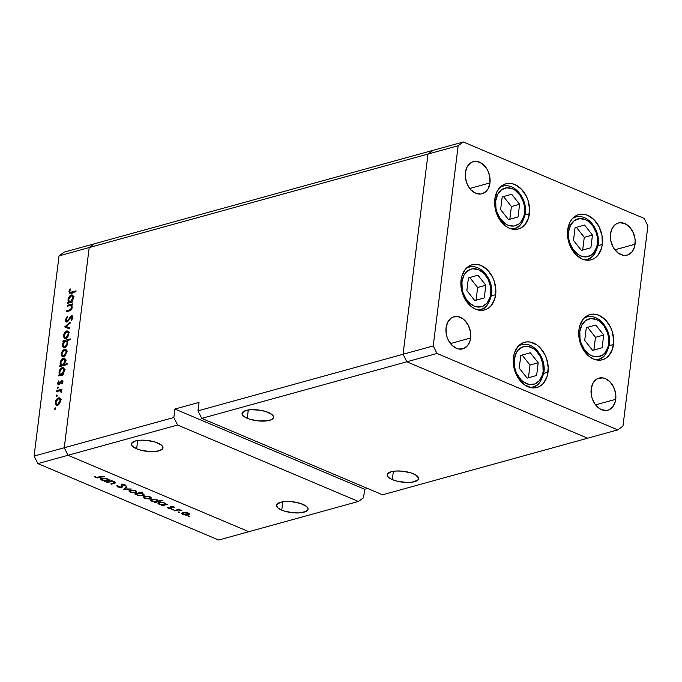 <?xml version="1.0" encoding="UTF-8"?>
<svg xmlns="http://www.w3.org/2000/svg" width="682" height="682" viewBox="0 0 682 682"><rect width="100%" height="100%" fill="white"/><g stroke="black" fill="none" stroke-linecap="round" stroke-linejoin="round"><path stroke-width="1.02" d="M529.42 213.696A23.444 16.973 -105.4 0 1 518.354 228.982A23.444 16.973 -105.4 0 1 494.825 199.076L497.178 191.267L501.816 185.76L504.774 184.157L508.013 183.398L511.415 183.526L514.842 184.532L521.261 188.991L526.282 196.101L528.021 200.32L529.624 209.297L528.559 217.822L524.995 224.608L522.429 227.004L519.471 228.615L516.231 229.374L512.83 229.246L509.403 228.24L506.078 226.39L500.247 220.491L497.962 216.671L495.098 207.993L494.825 199.076A23.444 16.973 -105.4 0 1 505.891 183.79A23.444 16.973 -105.4 0 1 529.42 213.696L525.14 214.881L529.42 213.696M602.291 244.497A23.444 16.973 -105.4 0 1 591.226 259.782A23.444 16.973 -105.4 0 1 567.697 229.877L570.05 222.068L572.121 218.965L574.687 216.561L577.645 214.949L580.885 214.199L584.286 214.327L587.713 215.333L594.124 219.792L599.146 226.901L602.018 235.58L602.291 244.497L601.43 248.623L597.867 255.409L595.301 257.805L592.343 259.416L589.095 260.174L585.693 260.047L582.266 259.041L575.855 254.574L570.834 247.464L569.095 243.244L567.492 234.276L567.697 229.877A23.444 16.973 -105.4 0 1 578.754 214.591A23.444 16.973 -105.4 0 1 602.291 244.497L598.003 245.682L602.291 244.497M613.51 344.47A23.444 16.973 -105.4 0 1 602.445 359.755A23.444 16.973 -105.4 0 1 578.916 329.849L579.777 325.723L583.34 318.937L585.906 316.533L588.864 314.922L592.112 314.172L595.505 314.3L598.932 315.306L605.352 319.764L610.373 326.874L612.112 331.094L613.715 340.062L612.649 348.596L609.086 355.382L606.52 357.777L603.561 359.388L600.322 360.147L596.921 360.019L593.493 359.013L590.169 357.163L584.338 351.264L582.053 347.436L579.188 338.766L578.916 329.849A23.444 16.973 -105.4 0 1 589.981 314.564A23.444 16.973 -105.4 0 1 613.51 344.47L609.231 345.655L613.51 344.47M548.03 372.202A23.444 16.973 -105.4 0 1 536.964 387.487A23.444 16.973 -105.4 0 1 513.435 357.573L514.296 353.455L517.86 346.669L520.426 344.265L523.384 342.654L526.632 341.895L530.025 342.023L536.777 344.879L539.871 347.496L544.892 354.606L546.632 358.826L548.234 367.794L547.169 376.319L543.605 383.105L541.039 385.509L538.081 387.12L534.841 387.87L531.44 387.743L524.688 384.895L518.857 378.996L514.833 370.948L513.708 366.49L513.435 357.573A23.444 16.973 -105.4 0 1 524.501 342.287A23.444 16.973 -105.4 0 1 548.03 372.202L543.75 373.378L548.03 372.202M495.661 294.658A23.444 16.973 -105.4 0 1 484.595 309.943A23.444 16.973 -105.4 0 1 461.066 280.029L461.927 275.912L465.491 269.126L468.057 266.722L471.015 265.11L474.263 264.36L477.656 264.488L481.083 265.494L487.502 269.953L492.523 277.062L494.262 281.282L495.865 290.251L494.8 298.776L491.236 305.562L488.67 307.966L485.712 309.577L482.472 310.336L479.071 310.208L475.644 309.202L472.319 307.352L466.488 301.453L464.203 297.625L461.339 288.955L461.066 280.029A23.444 16.973 -105.4 0 1 472.132 264.752A23.444 16.973 -105.4 0 1 495.661 294.658L491.381 295.843L495.661 294.658M635.044 244.241A16.632 12.046 -105.4 0 1 627.193 255.094A16.632 12.046 -105.4 0 1 610.492 233.866L612.163 228.325L615.454 224.421L617.551 223.278L619.853 222.741L624.703 223.543L629.256 226.714L632.819 231.761L634.848 237.916L635.189 241.121L634.431 247.165L631.907 251.982L627.986 254.829L625.684 255.366L623.271 255.281L618.48 253.252L614.346 249.066L612.726 246.355L610.688 240.192L610.492 233.866A16.632 12.046 -105.4 0 1 618.344 223.014A16.632 12.046 -105.4 0 1 635.044 244.241L614.891 249.808L635.044 244.241M470.64 337.999A16.632 12.046 -105.4 0 1 462.788 348.852A16.632 12.046 -105.4 0 1 446.088 327.624L447.759 322.083L451.049 318.179L453.146 317.036L457.861 316.593L462.652 318.613L464.851 320.472L468.415 325.519L470.444 331.674L470.785 334.879L470.026 340.932L467.502 345.748L463.581 348.587L458.867 349.039L456.437 348.323L451.885 345.16L448.321 340.113L447.085 337.113L446.284 333.958L446.088 327.624A16.632 12.046 -105.4 0 1 453.939 316.78A16.632 12.046 -105.4 0 1 470.64 337.999L450.487 343.566L470.64 337.999M615.727 399.328A16.632 12.046 -105.4 0 1 607.875 410.172A16.632 12.046 -105.4 0 1 591.175 388.953L592.846 383.412L596.136 379.507L598.242 378.365L602.948 377.913L605.386 378.629L609.938 381.801L613.502 386.839L615.531 393.002L615.872 396.199L615.113 402.252L612.589 407.069L608.668 409.916L606.366 410.453L601.524 409.652L599.163 408.339L595.028 404.153L592.172 398.441L591.371 395.279L591.175 388.953A16.632 12.046 -105.4 0 1 599.026 378.101A16.632 12.046 -105.4 0 1 615.727 399.328L595.574 404.886L615.727 399.328M489.957 182.921A16.632 12.046 -105.4 0 1 482.106 193.765A16.632 12.046 -105.4 0 1 465.405 172.537L467.076 166.996L470.367 163.092L472.464 161.949L477.178 161.506L481.969 163.527L486.113 167.721L487.732 170.432L489.761 176.587L489.957 182.921L488.286 188.454L486.82 190.662L482.899 193.509L480.597 194.046L475.746 193.236L471.202 190.073L467.639 185.027L466.403 182.034L465.26 175.666L465.405 172.537A16.632 12.046 -105.4 0 1 473.257 161.694A16.632 12.046 -105.4 0 1 489.957 182.921L469.804 188.479L489.957 182.921M406.839 361.784L587.637 438.211L617.798 429.882L622.964 426.131L647.9 225.93L644.14 218.402L463.334 141.984L458.168 145.735L433.232 345.936L437 353.464L617.798 429.882L382.542 494.8L587.637 438.211L406.839 361.784L437 353.464L433.232 345.936L403.071 354.256L406.839 361.784L587.637 438.211L406.839 361.784L403.071 354.256L406.839 361.784L437 353.464L617.798 429.882L622.964 426.131L647.9 225.93L644.14 218.402L463.334 141.984L433.172 150.304L428.006 154.055L403.071 354.256L433.232 345.936L458.168 145.735L428.006 154.055L403.071 354.256L197.976 410.854L201.736 418.373L406.839 361.784L201.736 418.373L382.542 494.8L201.736 418.373L197.976 410.854L403.071 354.256L406.839 361.784M458.168 145.735L463.334 141.984L433.172 150.304L428.006 154.055L458.168 145.735M413.445 473.794A15.882 5.439 7.1 0 1 418.646 478.67A15.882 5.439 7.1 0 1 408.995 482.43A15.882 5.439 7.1 0 1 392.329 479.625L393.369 471.296L392.329 479.625L397.615 481.296L406.762 482.447L412.32 482.131L417.751 480.171L418.637 478.15L415.526 474.817L410.956 472.882L402.065 471.143L396.097 471.015L391.17 471.756L387.282 474.212L387.137 475.269L388.646 477.502L392.329 479.625A15.882 5.439 7.1 0 1 387.129 474.749A15.882 5.439 7.1 0 1 396.779 470.989A15.882 5.439 7.1 0 1 413.445 473.794M268.358 412.474A15.882 5.439 7.1 0 1 273.559 417.35A15.882 5.439 7.1 0 1 263.9 421.109A15.882 5.439 7.1 0 1 247.242 418.296L248.282 409.967L247.242 418.296L249.731 419.208L258.623 420.947L267.233 420.811L271.351 419.677L273.405 417.887L273.55 416.83L272.033 414.588L265.869 411.561L260.064 410.206L251.01 409.694L246.083 410.428L242.187 412.883L242.511 415.057L243.559 416.182L247.242 418.296A15.882 5.439 7.1 0 1 242.042 413.42A15.882 5.439 7.1 0 1 251.692 409.66A15.882 5.439 7.1 0 1 268.358 412.474M157.764 442.985A15.882 5.439 7.1 0 1 162.964 447.861A15.882 5.439 7.1 0 1 153.314 451.62A15.882 5.439 7.1 0 1 136.647 448.807L137.687 440.487L136.647 448.807L141.941 450.487L151.089 451.637L156.638 451.322L162.077 449.361L162.955 447.341L161.446 445.099L155.274 442.072L146.383 440.333L140.424 440.205L135.488 440.947L131.6 443.402L131.916 445.568L136.647 448.807A15.882 5.439 7.1 0 1 131.447 443.939A15.882 5.439 7.1 0 1 141.106 440.18A15.882 5.439 7.1 0 1 157.764 442.985M302.851 504.313A15.882 5.439 7.1 0 1 308.051 509.19A15.882 5.439 7.1 0 1 298.401 512.949A15.882 5.439 7.1 0 1 281.743 510.136L282.774 501.807L281.743 510.136L284.232 511.048L293.115 512.787L299.083 512.915L305.851 511.517L307.906 509.727L308.042 508.67L306.533 506.428L300.361 503.401L291.47 501.662L285.511 501.534L280.575 502.267L276.687 504.723L276.542 505.78L278.06 508.022L281.743 510.136A15.882 5.439 7.1 0 1 276.534 505.26A15.882 5.439 7.1 0 1 286.193 501.5A15.882 5.439 7.1 0 1 302.851 504.313M94.363 243.789L89.197 247.549L64.261 447.75L68.021 455.269L248.828 531.696L358.408 501.458L363.574 497.707L364.631 489.241L367.513 488.448L364.631 489.241L363.574 497.707L358.408 501.458L248.828 531.696L68.021 455.269L177.61 425.031L358.408 501.458L177.61 425.031L173.85 417.512L64.261 447.75L68.021 455.269L177.61 425.031L173.85 417.512L174.899 409.047L199.033 402.389L197.976 410.854L199.033 402.389L174.899 409.047L364.631 489.241L174.899 409.047L173.85 417.512L64.261 447.75L89.197 247.549L64.261 447.75L89.197 247.549L428.006 154.055L403.071 354.256L428.006 154.055L59.036 255.869L34.1 456.07L64.261 447.75L34.1 456.07L59.036 255.869L64.202 252.118L94.363 243.789L89.197 247.549L94.363 243.789L64.202 252.118L59.036 255.869L89.197 247.549L94.363 243.789L151.643 227.993L94.363 243.789M433.172 150.304L428.006 154.055L433.172 150.304L151.643 227.993L433.172 150.304M70.553 305.442L72.181 307.761L71.61 307.522L70.365 309.662L71.09 309.969L69.18 310.088L70.28 310.557L69.18 310.088L66.759 310.762L67.987 311.273L66.759 310.762L66.648 311.648L69.274 310.915C70.766 310.694 71.746 309.551 72.224 307.505L71.542 305.042L72.471 304.786L72.582 303.899L67.441 305.314L67.33 306.201L67.441 305.314L72.582 303.899L72.471 304.786L71.542 305.042L72.224 307.505L70.681 310.327L66.648 311.648L66.759 310.762L70.596 309.509L71.61 307.522L70.689 305.468L67.33 306.201L70.553 305.442L72.164 306.082M71.439 316.678L72.795 318.153L72.147 317.88L71.005 320.054L71.67 320.335L71.005 320.054L71.337 320.736L72.855 317.778L71.516 315.8L72.676 316.286L71.516 315.8L70.374 316.644L71.005 316.917L70.374 316.644L69.223 318.528L69.769 318.758L69.223 318.528L67.876 320.617L68.473 320.864L67.143 321.162L67.919 321.486L66.188 319.56L67.629 317.07L67.382 316.329L65.463 319.756L67.024 322.049L66.299 322.032L65.583 321.213L65.506 319.508L67.382 316.329L67.629 317.07L66.188 319.56L66.845 321.179L67.987 320.489L71.073 315.996L72.403 315.954L72.88 317.548L71.337 320.736L71.005 320.054L72.164 317.369L71.175 316.798L67.024 322.049L71.439 316.678L72.88 317.156M64.747 326.951L70.314 322.117L70.195 323.08L66.154 326.507L69.598 327.863L69.479 328.826L64.747 326.951L69.479 328.826L69.598 327.863L66.154 326.507L70.195 323.08L70.314 322.117L64.764 326.831L66.989 327.769L67.706 327.164L66.989 327.769L64.747 326.951M68.422 331.418L66.717 330.932L68.643 331.742L66.717 330.932L68.072 331.094L68.908 332.475L67.97 336.576L66.043 338.315L64.389 338.178L63.614 336.78L63.741 334.657L64.696 332.535L66.452 331.017L63.605 335.399L64.696 338.357L65.787 338.391L67.74 336.899L68.933 333.924L67.825 330.958M66.137 349.764L64.432 349.278L66.359 350.088L64.432 349.278L65.787 349.44L66.623 350.829L65.685 354.921L63.758 356.66L62.105 356.524L61.32 355.126L61.457 353.003L62.412 350.889L64.168 349.363L61.32 353.745L62.412 356.703L63.503 356.737L65.455 355.245L66.64 352.27L65.54 349.312M62.949 373.881L63.895 373.617L63.784 374.503L58.643 375.918L58.754 375.032L59.649 374.785L58.984 372.935L59.735 369.9L61.116 368.169L62.693 367.538L63.758 368.024L64.338 369.286L63.699 372.798L64.355 370.676L63.238 367.649L62.173 367.615L59.036 372.116L59.649 374.785L58.754 375.032L58.643 375.918L63.784 374.503L63.895 373.617L62.949 373.881L63.818 374.248L62.949 373.881M54.466 408.774L55.344 409.149L54.466 408.774L55.54 407.921L55.182 409.319L54.466 408.774L54.952 409.439L55.643 408.458L55.157 407.793L55.574 407.972L54.466 408.774L54.952 409.439M60.084 398.348L58.379 397.862L60.306 398.68L58.379 397.862L59.743 398.032L60.57 399.413L59.846 403.164L57.961 405.134L56.052 405.108L55.276 403.71L55.404 401.587L56.359 399.473L58.115 397.947L55.268 402.329L56.359 405.296L57.45 405.33L59.402 403.838L60.596 400.863L59.496 397.896M56.06 395.995L56.938 396.37L56.086 395.833L57.135 395.142L56.776 396.54L56.06 395.995L56.538 396.66L57.228 395.679L56.742 395.014L57.16 395.193L56.06 395.995L56.538 396.66M60.178 390.675L61.67 392.039L61.107 391.8L61.448 392.619L61.09 390.275L61.849 390.061L61.96 389.175L56.819 390.598L56.708 391.485L56.819 390.598L61.96 389.175L61.849 390.061L61.09 390.275L61.721 391.272L61.448 392.619L60.366 390.701L56.708 391.485L60.178 390.675L61.721 391.246M57.049 388.024L57.927 388.399L57.049 388.024L58.123 387.171L57.765 388.57L57.049 388.024L57.535 388.689L58.226 387.7L57.74 387.044L58.158 387.223L57.049 388.024L57.535 388.689M58.959 384.017L59.718 384.341L58.285 382.977L59.01 381.391L58.609 380.94L57.655 383.19L58.874 384.895L61.755 381.298L62.872 382.27L62.326 382.039L61.627 383.437L61.994 383.915L62.957 381.869L61.832 380.411L62.463 380.437L62.94 382.005L61.994 383.915L61.627 383.437L62.335 381.86L61.755 381.298L58.729 384.929L57.655 383.975L58.422 381.178L59.01 381.391L58.285 383.429L58.959 384.017L61.832 380.411L58.652 384.009L59.632 384.426M64.065 364.529L67.143 363.677L67.032 364.563L59.811 366.558L59.922 365.671L60.809 365.424L60.152 363.574L60.903 360.539L62.284 358.809L63.861 358.178L64.926 358.655L65.506 359.925L65.037 363.037L64.065 364.529L65.515 361.307L64.406 358.28L63.341 358.255L60.195 362.747L60.809 365.424L59.922 365.671L59.811 366.558L67.032 364.563L67.143 363.677L64.065 364.529L65.293 365.041L64.065 364.529M63.852 341.494L62.897 341.759L63.008 340.872L70.229 338.877L70.118 339.764L67.109 340.599L67.629 344.001L66.657 346.132L64.892 347.667L63.417 347.658L62.548 346.447L62.514 344.265L63.332 342.185L62.446 344.7L63.554 347.726L64.628 347.76L67.765 343.259L67.109 340.599L70.118 339.764L70.229 338.877L63.008 340.872L62.897 341.759L63.852 341.494M71.994 301.248L72.948 300.992L72.838 301.87L67.689 303.294L67.799 302.407L68.694 302.16L68.029 300.31L68.788 297.275L70.161 295.545L71.738 294.914L72.804 295.391L73.383 296.661L72.744 300.174L73.4 298.043L72.283 295.016L71.226 294.991L68.081 299.483L68.694 302.16L67.799 302.407L67.689 303.294L72.838 301.87L72.948 300.992L71.994 301.248L72.863 301.623L71.994 301.248M69.709 291.274L70.348 292.339L76.034 290.847L75.924 291.734L69.717 293.251L68.993 291.427L70.101 288.818L70.578 289.194L69.709 291.274L70.578 289.194L70.101 288.818L68.993 291.427L69.581 293.209L75.924 291.734L76.034 290.847L71.354 292.143L72.582 292.663L70.101 292.297L69.709 291.274M37.86 463.598L218.666 540.016L248.828 531.696L68.021 455.269L37.86 463.598L34.1 456.07L37.86 463.598L68.021 455.269L64.261 447.75L68.021 455.269L248.828 531.696L218.666 540.016L37.86 463.598M107.245 482.387L106.545 482.089L111.686 480.674L112.385 480.963L111.456 481.219L115.164 482.123L115.573 482.822L114.806 483.291L110.851 483.913L114.602 482.694L112.061 481.543L107.245 482.387L110.586 481.535L113.894 481.986L114.354 482.882L110.851 483.913L111.55 484.203L115.608 482.72L114.644 481.859L111.456 481.219L112.385 480.963L111.686 480.674L106.545 482.089L107.245 482.387L107.304 481.876L107.245 482.387M126.093 486.138L125.198 484.936L121.635 484.57L120.995 485.055L121.319 485.857L121.473 484.621L121.2 487.076L118.472 486.752L117.935 485.703L116.912 485.524L117.747 486.957L121.89 487.374L122.104 485.61L121.89 487.374L120.339 487.494L117.747 486.957L116.733 485.857L117.935 485.703L118.336 486.692L120.91 487.127L121.618 486.692L121.174 484.774L124.806 484.783L126.093 486.138L124.175 485.013L122.359 484.859L121.967 485.328L122.598 486.743L121.89 487.374L122.59 486.795L121.967 485.328L122.359 484.859L126.136 485.942M123.672 489.326L126.11 486.769L126.869 487.084L125.019 488.917L131.413 489.011L123.672 489.326L131.413 489.011L125.019 488.917L126.869 487.084L126.11 486.769L123.672 489.326M129.93 490.188L134.166 490.256L136.119 490.972L136.877 491.978L135.266 492.805L131.558 492.6L129.282 491.637L128.949 490.81L129.93 490.188L128.907 490.946L130.245 492.174L135.837 492.685L136.886 491.85L135.565 490.699L129.93 490.188M144.456 496.326L148.685 496.394L150.645 497.11L151.395 498.116L149.793 498.943L146.084 498.738L143.808 497.775L143.467 496.948L144.456 496.326L143.433 497.084L144.763 498.312L150.364 498.823L151.413 497.988L150.091 496.837L144.456 496.326M165.922 504.262L164.652 502.992L159.008 502.455L157.977 503.197L159.307 504.458L159.366 503.972L159.307 504.458L162.657 504.859L161.728 505.413L162.427 505.712L162.495 505.209L162.427 505.712L167.576 504.296L165.948 504.066L167.576 504.296L162.427 505.712L161.728 505.413L162.623 505.174L158.36 503.921L157.985 503.35L158.531 502.625L163.322 502.566L165.939 504.151M188.232 516.683L188.437 516.197L189.69 516.598L188.522 516.777L189.408 516.359L188.164 516.24L188.232 516.683L188.164 516.24M182.819 512.54L187.047 512.608L189.775 514.202L188.726 515.038L185.981 515.2L182.588 514.271L182.017 512.915L182.819 512.54L181.796 513.299L183.126 514.526L188.726 515.038L189.775 514.202L188.454 513.052L182.819 512.54L182.725 513.427L183.569 512.395L183.509 512.838L187.814 513.231L188.803 514.177L188.019 514.748L183.756 514.347L182.725 513.427M178.113 512.404L178.326 511.926L179.579 512.327L178.411 512.497L179.289 512.08L178.053 511.969L178.113 512.404L178.053 511.969M174.754 510.92L174.046 510.622L179.196 509.207L179.895 509.497L179.136 509.71L181.813 510.375L178.624 509.983L174.754 510.92L178.369 510.008L181.813 510.375L179.136 509.71L179.895 509.497L179.196 509.207L174.046 510.622L174.754 510.92L174.814 510.409L174.754 510.92M171.907 509.778L172.111 509.301L173.364 509.701L172.196 509.872L173.143 509.897L173.075 509.454L171.838 509.343L171.907 509.778L171.838 509.343M170.722 506.504L173.032 506.573L174.234 507.459L171.446 506.794L171.77 508.124L171.08 508.499L168.821 508.405L167.141 507.391L170.415 508.192L170.807 507.919L170.176 506.905L170.722 506.504L170.193 506.828L170.509 508.167L167.141 507.28L168.079 508.167L171.242 508.457L171.77 508.124L171.446 506.794L174.242 507.561L173.509 506.743L170.722 506.504M158.463 501.142L157.244 499.863L151.592 499.326L150.569 500.068L151.898 501.321L151.958 500.844L151.898 501.321L155.249 501.73L154.32 502.284L155.019 502.583L155.078 502.071L155.019 502.583L162.239 500.588L158.488 500.938L162.239 500.588L155.019 502.583L154.32 502.284L155.206 502.037L150.944 500.784L150.611 499.906L151.123 499.497L155.905 499.437L158.488 501.023M136.34 494.015L137.602 495.285L137.662 494.817L137.602 495.285L143.254 495.823L143.476 494.075L143.254 495.823L144.277 495.081L142.947 493.819L139.597 493.12L139.657 492.617L139.597 493.12L142.606 492.293L141.907 491.995L134.686 493.981L135.386 494.279L136.4 493.512L135.386 494.279L134.686 493.981L141.907 491.995L142.606 492.293L139.597 493.12L143.893 494.356L144.252 495.2L143.51 495.737L138.94 495.712L136.323 494.126M108.429 479.958L107.159 478.696L101.516 478.159L100.493 478.9L101.814 480.154L101.874 479.676L101.814 480.154L105.164 480.563L104.235 481.117L104.943 481.415L105.002 480.904L104.943 481.415L110.083 479.992L108.455 479.77L110.083 479.992L104.943 481.415L104.235 481.117L105.13 480.87L100.868 479.617L100.493 479.045L101.047 478.321L105.829 478.27L108.447 479.847M96.085 477.289L97.893 477.502L104.363 476.249L97.679 477.92L95.327 477.477L94.252 476.454L96.085 477.289L94.252 476.454L95.327 477.477L99.615 477.562L104.363 476.249L96.085 477.289M189.468 516.794L189.408 516.359M188.94 513.29L188.726 515.038L188.94 513.29M183.185 514.049L183.126 514.526L183.185 514.049M179.349 512.514L179.289 512.08M179.196 509.207L179.136 509.71L179.196 509.207M180.935 509.914L180.875 510.358L180.935 509.914M178.445 509.411L178.369 510.008L178.445 509.411M176.544 509.931L176.476 510.443L176.544 509.931M173.143 509.897L173.075 509.454M173.424 506.7L173.33 507.485L173.424 506.7M171.25 506.411L171.77 508.124M171.37 507.391L171.242 508.457L171.37 507.391M168.147 507.587L168.079 508.167L168.147 507.587M170.994 506.445L170.807 507.954L170.994 506.445M170.585 506.547L170.474 507.442L170.585 506.547M170.193 506.828L170.474 507.442M164.03 503.171L165.087 504.143L164.285 504.706L159.963 504.288L158.94 503.342L159.758 502.31L159.699 502.753L164.081 502.779L160.398 502.634L158.94 503.444L160.449 504.467L163.339 504.859L165.07 504.203L164.03 503.171M156.621 500.042L157.67 501.014L156.877 501.577L152.555 501.159L151.523 500.213L152.342 499.181L152.291 499.625L156.664 499.65L152.99 499.505L151.54 500.136L152.785 501.253L155.922 501.722L157.661 501.074L156.621 500.042M150.586 497.076L150.364 498.823L150.586 497.076M144.823 497.834L144.763 498.312L144.823 497.834M149.452 497.016L150.441 497.962L149.656 498.533L145.394 498.133L144.371 497.212L145.206 496.181L145.155 496.624L149.503 496.624L145.59 496.53L144.371 497.297L145.871 498.312L148.71 498.67L150.415 498.056L149.452 497.016M135.386 494.279L135.454 493.777L135.386 494.279M138.233 495.106L137.176 494.135L138.028 493.06L137.969 493.572L142.35 493.598L143.322 494.936L142.555 495.524L138.71 495.285L141.941 495.635L143.322 494.834L141.813 493.811L138.923 493.418L137.193 494.049L138.233 495.106M136.059 490.938L135.837 492.685L136.059 490.938M130.305 491.696L130.245 492.174L130.305 491.696M134.934 490.878L135.923 491.816L135.138 492.395L130.867 491.995L129.844 491.074L130.688 490.043L130.629 490.486L134.976 490.477L131.072 490.392L129.844 491.159L131.345 492.174L134.192 492.532L135.897 491.918L134.934 490.878M125.173 487.698L125.019 488.917L125.173 487.698M117.747 486.957L117.841 486.257L117.747 486.957M121.967 483.879L121.609 486.76M121.618 486.641L121.89 484.518M125.164 484.919L125.028 485.993M121.967 485.328L122.359 484.859M111.524 480.716L111.456 481.219L111.524 480.716M114.244 482.933L114.175 483.478L114.244 482.933M111.609 483.7L111.55 484.203L111.609 483.7M114.721 481.893L114.354 482.882M110.663 480.955L110.586 481.535L110.663 480.955M109.163 481.364L109.103 481.876L109.163 481.364M106.537 478.875L107.594 479.847L106.801 480.409L102.471 479.992L101.448 479.045L102.266 478.014L102.206 478.457L106.588 478.483L102.658 478.363L101.448 479.148L102.956 480.171L105.846 480.554L107.586 479.906L106.537 478.875M99.674 477.059L99.615 477.562L99.674 477.059M95.412 476.769L95.327 477.477L95.412 476.769M183.756 514.347L187.073 514.884L188.803 514.066L187.337 513.052L184.464 512.693L182.759 513.307L183.756 514.347M55.643 408.458L55.157 407.793M55.864 402.585L55.268 402.329L55.864 402.585M59.914 399.115L60.408 398.876M60.613 398.808L59.556 399.362M57.672 405.236L57.936 405.705M57.561 404.443L58.933 403.446L59.854 401.596L59.948 399.976L59.027 398.74L57.083 399.533L56.001 401.587L56.222 404.017L57.561 404.443C56.342 404.622 55.788 403.863 55.898 402.15L58.268 398.748C59.487 398.569 60.05 399.328 59.965 401.033L60.528 401.272L59.965 401.033L57.561 404.443L58.456 404.818L56.717 404.409L58.158 405.023M58.268 398.748L61.337 399.712M57.228 395.679L56.742 395.014M56.819 390.598L58.038 391.11L56.819 390.598M61.082 390.982L61.593 390.837L61.082 390.982M60.664 391.945L61.175 391.818M58.226 387.7L57.74 387.044M61.772 381.289L62.326 382.039M58.251 384.878L58.874 384.895M60.05 383.881L59.479 383.642L60.05 383.881M60.698 382.636L60.144 382.397L60.698 382.636M62.429 380.42L61.832 380.411M59.982 375.552L58.754 375.032L59.982 375.552M60.869 375.305L59.649 374.785L60.869 375.305M61.474 375.143L61.312 374.665M59.632 372.363L59.036 372.116L59.632 372.363M64.031 368.399L62.173 367.615L64.031 368.399M61.303 374.623L61.533 375.253M61.312 374.324L62.582 373.472L63.614 371.434L63.622 369.422L62.718 368.485L61.133 369.047L59.769 371.4L59.973 373.881L61.312 374.324C60.084 374.503 59.53 373.719 59.658 371.971L62.062 368.502C63.281 368.348 63.835 369.132 63.716 370.855L64.287 371.093L63.716 370.855L61.312 374.324L62.539 374.844L60.468 374.307L62.701 375.253M62.062 368.502L65.097 369.474M61.15 366.191L59.922 365.671L61.15 366.191M62.036 365.944L60.809 365.424L62.036 365.944M62.642 365.774L62.48 365.305M60.792 363.003L60.195 362.747L60.792 363.003M65.191 359.03L63.341 358.255L65.191 359.03M62.471 365.262L62.693 365.884M62.48 364.964L63.741 364.111L64.781 362.074L64.79 360.062L63.878 359.124L62.301 359.687L60.937 362.031L61.141 364.52L62.48 364.964C61.252 365.143 60.698 364.358 60.826 362.611L63.221 359.141C64.449 358.988 65.003 359.772 64.884 361.494L65.446 361.733L64.884 361.494L62.48 364.964L63.707 365.484L61.636 364.947L63.869 365.884M63.221 359.141L66.256 360.113M63.724 356.669L63.571 356.166M61.917 353.992L61.32 353.745L61.917 353.992M65.966 350.522L66.452 350.284M66.666 350.216L65.608 350.778M63.554 356.072L63.989 357.121M63.614 355.859L64.986 354.853L65.907 353.012L66.001 351.392L65.08 350.156L63.136 350.949L62.053 353.003L62.079 355.066L63.614 355.859C62.394 356.038 61.84 355.271 61.951 353.566L64.321 350.164C65.54 349.977 66.103 350.744 66.009 352.441L66.58 352.688L66.009 352.441L63.614 355.859L64.5 356.234L62.77 355.825L64.21 356.43M64.321 350.164L67.382 351.128M64.585 341.537L63.008 340.872L64.585 341.537M66.964 341.341L67.527 341.188L66.964 341.341M63.042 344.947L62.446 344.7L63.042 344.947M65.481 341.043L63.605 342.807L63.042 345.066L63.707 346.712L65.625 347.249L64.739 346.874L66.29 345.612L67.134 343.404L67.706 343.651L67.134 343.404L66.827 341.494L65.481 341.043C66.708 340.872 67.262 341.656 67.134 343.404L64.739 346.874C63.52 347.027 62.966 346.243 63.076 344.512L65.481 341.043L67.697 341.648M64.739 346.874L63.929 346.84L65.353 347.436M66.009 338.323L65.856 337.82M64.202 335.646L63.605 335.399L64.202 335.646M68.251 332.177L68.746 331.938M68.95 331.87L67.893 332.432M65.839 337.726L66.273 338.775M65.898 337.513L67.271 336.507L68.191 334.666L68.285 333.046L67.365 331.81L65.421 332.603L64.338 334.657L64.364 336.72L65.898 337.513C64.679 337.692 64.125 336.925 64.236 335.22L66.606 331.819C67.825 331.631 68.388 332.398 68.294 334.095L68.865 334.342L68.294 334.095L65.898 337.513L66.785 337.888L65.054 337.479L66.495 338.084M66.606 331.819L69.675 332.782M68.379 327.445L66.154 326.507L68.379 327.445M65.463 319.756L66.163 320.054L65.463 319.756M67.143 321.162L67.791 321.606M72.19 315.817L71.516 315.8M66.282 322.023L67.024 322.049M67.663 321.231L67.697 321.716M67.441 305.314L68.66 305.834L67.441 305.314M71.439 305.775L71.994 305.621L71.439 305.775M69.027 302.927L67.799 302.407L69.027 302.927M69.914 302.68L68.694 302.16L69.914 302.68M70.519 302.51L70.357 302.041M68.677 299.739L68.081 299.483L68.677 299.739M73.076 295.775L71.226 294.991L73.076 295.775M70.348 301.998L70.578 302.629M70.365 301.7L71.627 300.847L72.659 298.81L72.667 296.798L71.763 295.86L70.178 296.423L68.814 298.776L69.018 301.256L70.365 301.7C69.129 301.879 68.575 301.094 68.703 299.347L71.107 295.877C72.326 295.724 72.88 296.508 72.769 298.23L73.332 298.469L72.769 298.23L70.365 301.7L71.584 302.22L69.513 301.683L71.746 302.62M71.107 295.877L74.142 296.849M69.717 291.734L68.993 291.427L69.717 291.734M71.201 292.663L71.278 293.473M573.374 217.643L575.54 217.047L572.829 218.18A21.926 15.882 -105.4 0 1 575.54 217.047C587.569 213.21 600.51 229.979 598.174 244.565A2.421 0.827 -172.9 0 0 597.381 243.824A19.505 14.126 -105.4 0 1 580.714 255.929A19.505 14.126 -105.4 0 1 568.583 231.658L570.544 225.162L574.406 220.576L579.564 218.607L585.25 219.553L588.012 221.087L592.863 225.998L596.213 232.698L597.151 236.407L597.381 243.824L596.656 247.259L593.69 252.903L591.558 254.906L586.401 256.875L580.714 255.929L577.952 254.395L573.102 249.484L569.751 242.783L568.814 239.075L568.583 231.658A19.505 14.126 -105.4 0 1 585.25 219.553A19.505 14.126 -105.4 0 1 597.381 243.824A2.421 0.827 7.1 0 1 598.174 244.565A2.421 0.827 7.1 0 1 597.551 245.026A21.926 15.882 -105.4 0 1 587.202 259.322A21.926 15.882 -105.4 0 1 584.295 259.74L587.202 259.322L585.045 259.919M575.071 227.72L573.494 240.405L581.396 250.43L590.893 247.762L592.47 235.077L584.559 225.051L575.071 227.72L584.559 225.051L592.47 235.077L584.269 237.336L576.384 227.353L584.269 237.336L592.47 235.077L590.893 247.762L582.684 250.021L584.269 237.336L582.684 250.021L590.893 247.762L581.396 250.43L573.494 240.405L575.071 227.72M581.371 250.396L582.684 250.021L581.371 250.396M500.511 186.842L502.668 186.246L499.957 187.38A21.926 15.882 -105.4 0 1 502.668 186.246C514.705 182.409 527.646 199.178 525.302 213.764A2.421 0.827 -172.9 0 0 524.509 213.023A19.505 14.126 -105.4 0 1 507.843 225.128A19.505 14.126 -105.4 0 1 495.712 200.858L497.681 194.361L501.534 189.775L506.692 187.806L512.378 188.752L515.14 190.287L519.991 195.197L523.341 201.898L524.279 205.606L524.509 213.023L523.793 216.458L520.826 222.102L518.687 224.105L513.529 226.074L507.843 225.128L505.081 223.594L500.23 218.683L496.88 211.983L495.942 208.274L495.712 200.858A19.505 14.126 -105.4 0 1 512.378 188.752A19.505 14.126 -105.4 0 1 524.509 213.023A2.421 0.827 7.1 0 1 525.302 213.764A2.421 0.827 7.1 0 1 524.688 214.225A21.926 15.882 -105.4 0 1 514.339 228.521A21.926 15.882 -105.4 0 1 511.423 228.939L514.339 228.521L512.173 229.118M502.199 196.919L500.622 209.604L508.533 219.63L518.022 216.961L519.599 204.276L511.696 194.251L502.199 196.919L511.696 194.251L519.599 204.276L511.398 206.535L503.512 196.552L511.398 206.535L519.599 204.276L518.022 216.961L509.821 219.229L511.398 206.535L509.821 219.229L518.022 216.961L508.533 219.63L500.622 209.604L502.199 196.919M508.508 219.595L509.821 219.229L508.508 219.595M466.752 267.804L468.909 267.208L466.198 268.341A21.926 15.882 -105.4 0 1 468.909 267.208C480.946 263.371 493.887 280.14 491.543 294.726A2.421 0.827 -172.9 0 0 490.75 293.985A19.505 14.126 -105.4 0 1 474.092 306.09A19.505 14.126 -105.4 0 1 461.953 281.811L463.922 275.315L465.644 272.732L470.239 269.399L472.933 268.768L478.619 269.714L483.956 273.422L488.133 279.339L490.52 286.559L490.75 293.985L490.034 297.42L487.067 303.064L482.472 306.406L476.94 306.926L474.092 306.09L468.747 302.373L466.471 299.645L463.121 292.945L462.183 289.236L461.953 281.811A19.505 14.126 -105.4 0 1 478.619 269.714A19.505 14.126 -105.4 0 1 490.75 293.985A2.421 0.827 7.1 0 1 491.543 294.726A2.421 0.827 7.1 0 1 490.929 295.187A21.926 15.882 -105.4 0 1 480.58 309.483A21.926 15.882 -105.4 0 1 477.673 309.901L480.58 309.483L478.414 310.08M491.04 294.121A21.926 15.882 -105.4 0 1 490.929 295.187M468.449 277.881L466.863 290.566L474.774 300.592L484.263 297.923L485.84 285.229L477.937 275.213L468.449 277.881L477.937 275.213L485.84 285.229L477.639 287.497L469.762 277.506L477.639 287.497L485.84 285.229L484.263 297.923L476.062 300.182L477.639 287.497L476.062 300.182L484.263 297.923L474.774 300.592L466.863 290.566L468.449 277.881M474.749 300.557L476.062 300.182L474.749 300.557M519.121 345.339L521.278 344.742L518.567 345.876A21.926 15.882 -105.4 0 1 521.278 344.742C533.315 340.906 546.256 357.675 543.912 372.27A2.421 0.827 -172.9 0 0 543.119 371.528A19.505 14.126 -105.4 0 1 526.453 383.625A19.505 14.126 -105.4 0 1 514.322 359.354L516.291 352.858L518.013 350.275L522.608 346.942L528.132 346.413L533.75 348.792L536.325 350.966L540.502 356.882L542.889 364.103L543.119 371.528L542.403 374.955L539.436 380.607L534.841 383.94L529.309 384.469L523.691 382.091L521.116 379.917L516.939 374L515.49 370.488L514.552 366.78L514.322 359.354A19.505 14.126 -105.4 0 1 530.988 347.257A19.505 14.126 -105.4 0 1 543.119 371.528A2.421 0.827 7.1 0 1 543.912 372.27A2.421 0.827 7.1 0 1 543.298 372.722A21.926 15.882 -105.4 0 1 532.949 387.026A21.926 15.882 -105.4 0 1 530.042 387.444L532.949 387.026L530.784 387.623M520.818 355.416L519.232 368.11L527.143 378.126L536.632 375.467L538.209 362.773L530.306 352.756L520.818 355.416L530.306 352.756L538.209 362.773L530.008 365.041L522.122 355.049L530.008 365.041L538.209 362.773L536.632 375.467L528.431 377.726L530.008 365.041L528.431 377.726L536.632 375.467L527.143 378.126L519.232 368.11L520.818 355.416M527.118 378.092L528.431 377.726L527.118 378.092M584.602 317.616L586.759 317.019L584.048 318.153A21.926 15.882 -105.4 0 1 586.759 317.019C598.796 313.183 611.737 329.952 609.393 344.538A2.421 0.827 -172.9 0 0 608.6 343.796A19.505 14.126 -105.4 0 1 591.942 355.902A19.505 14.126 -105.4 0 1 579.802 331.631L581.772 325.126L585.625 320.549L590.783 318.579L596.469 319.526L599.231 321.06L604.082 325.97L607.432 332.671L608.37 336.371L608.6 343.796L607.884 347.232L604.917 352.875L602.786 354.879L597.62 356.848L591.942 355.902L589.171 354.367L584.321 349.457L580.97 342.756L580.032 339.048L579.802 331.631A19.505 14.126 -105.4 0 1 596.469 319.526A19.505 14.126 -105.4 0 1 608.6 343.796A2.421 0.827 7.1 0 1 609.393 344.538A2.421 0.827 7.1 0 1 608.779 344.998A21.926 15.882 -105.4 0 1 598.429 359.295A21.926 15.882 -105.4 0 1 595.522 359.712L598.429 359.295L596.264 359.891M608.89 343.933A21.926 15.882 -105.4 0 1 608.779 344.998M586.298 327.692L584.713 340.378L592.624 350.403L602.112 347.735L603.689 335.041L595.787 325.024L586.298 327.692L595.787 325.024L603.689 335.041L595.488 337.309L587.611 327.326L595.488 337.309L603.689 335.041L602.112 347.735L593.911 349.994L595.488 337.309L593.911 349.994L602.112 347.735L592.624 350.403L584.713 340.378L586.298 327.692M592.598 350.369L593.911 349.994L592.598 350.369M188.803 514.177L188.914 513.273M165.087 504.143L165.197 503.256M158.94 503.342L159.051 502.446M157.67 501.014L157.781 500.128M151.523 500.213L151.634 499.318M150.441 497.962L150.56 497.059M144.371 497.212L144.482 496.326M137.176 494.135L137.278 493.265M143.322 494.927L143.433 494.049M135.923 491.816L136.033 490.921M129.844 491.074L129.955 490.188M121.959 485.183L122.044 484.493M107.594 479.847L107.705 478.96M101.448 479.045L101.558 478.15M62.028 381.298L62.974 381.698M70.101 292.297L72.335 293.234M598.174 244.565C595.718 253.951 592.061 258.87 587.202 259.322M525.302 213.764C522.847 223.15 519.19 228.069 514.339 228.521M491.543 294.726C489.088 304.104 485.431 309.023 480.58 309.483M543.912 372.27C541.457 381.647 537.8 386.566 532.949 387.026M609.393 344.538C606.937 353.924 603.28 358.834 598.429 359.295"/></g></svg>
